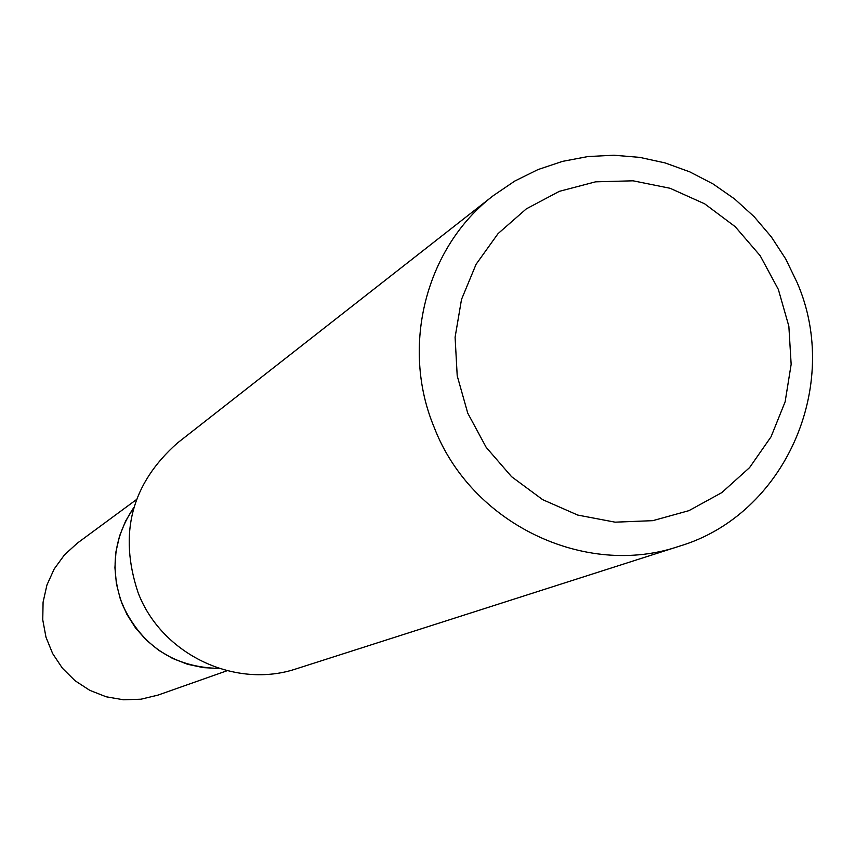 <?xml version="1.0" encoding="UTF-8"?>
<svg xmlns="http://www.w3.org/2000/svg" width="855" height="855" viewBox="0 0 855 855"><rect width="100%" height="100%" fill="white"/><g stroke="black" fill="none" stroke-linecap="round" stroke-linejoin="round"><path stroke-width="1.28" d="M136.447 499.587L77.452 543.053L64.499 554.82L54.186 568.992L46.94 585.002L43.081 602.177L42.75 619.811L45.978 637.178L52.636 653.551L62.447 668.257L74.994 680.687L89.764 690.327L106.148 696.782L123.451 699.775L140.979 699.208L157.993 695.104L227.099 670.726M133.882 507.4L125.589 521.08L119.572 535.946L115.981 551.614L114.923 567.688L116.408 583.751L120.416 599.408L126.829 614.253L135.507 627.901L146.205 640.01L158.656 650.27L172.56 658.425L187.534 664.26L203.212 667.627L219.179 668.46M133.861 507.464C113.555 537.656 109.729 570.018 122.393 604.56C141.674 646.017 173.907 667.306 219.115 668.439M778.349 289.428L760.159 255.688L735.193 226.671L704.659 203.821L670.064 188.271L633.085 180.811L595.572 181.837L559.373 191.328L526.317 208.866L498.07 233.597L476.085 264.291L461.508 299.442L455.095 337.255L457.211 375.815L467.749 413.157L486.196 447.368L511.589 476.695L542.636 499.641L577.734 515.063L615.087 522.17L652.803 520.663L688.959 510.638L721.759 492.64L749.579 467.6L771.05 436.798L785.136 401.797L791.153 364.326L788.855 326.247L778.349 289.428M797.234 282.813L785.724 258.98L771.285 236.824L754.153 216.7L734.627 198.969L713.038 183.932L689.75 171.855L665.169 162.942L639.711 157.363L613.815 155.225L587.93 156.561L562.505 161.371L537.987 169.579L514.796 181.046L493.367 195.592C425.95 246.935 400.236 346.296 434.212 427.436C471.148 523.677 585.183 578.482 679.105 546.281C784.772 515.041 841.865 385.68 797.234 282.813M493.367 195.592L177.466 442.986C131.467 483.695 118.353 533.648 138.157 592.846C161.755 654.631 235.52 689.6 296.963 668.599L679.105 546.281"/></g></svg>
